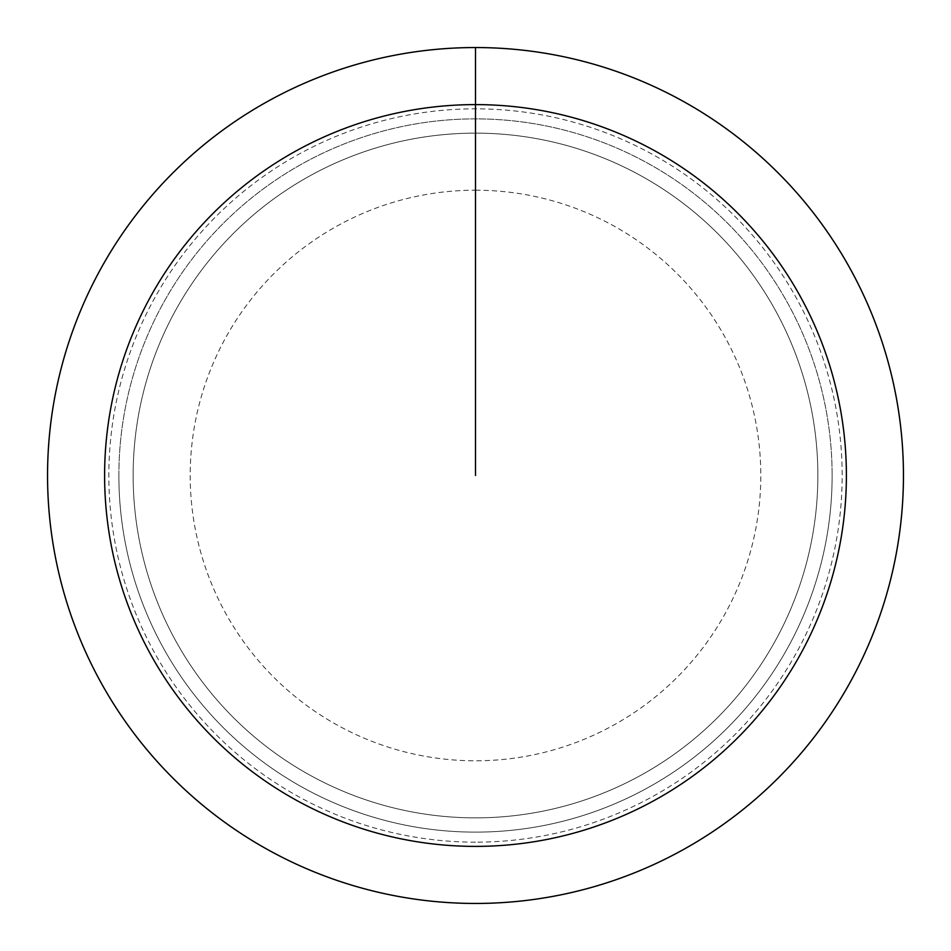 <?xml version="1.0" encoding="UTF-8"?>
<svg xmlns="http://www.w3.org/2000/svg" width="951" height="951" viewBox="0 0 951 951"><rect width="100%" height="100%" fill="white"/><g stroke="black" fill="none" stroke-linecap="round" stroke-linejoin="round"><path stroke-width="0.71" stroke-dasharray="4.75 3.57" d="M475.5 133.14A342.36 342.36 0 0 1 817.86 475.5A342.36 342.36 0 0 1 475.5 817.86A342.36 342.36 0 0 1 133.14 475.5A342.36 342.36 0 0 1 475.5 133.14A342.36 342.36 0 0 1 817.86 475.5A342.36 342.36 0 0 1 475.5 817.86A342.36 342.36 0 0 1 133.14 475.5A342.36 342.36 0 0 1 475.5 133.14L475.5 47.55A427.95 427.95 0 0 1 903.45 475.5A427.95 427.95 0 0 1 475.5 903.45A427.95 427.95 0 0 1 47.55 475.5A427.95 427.95 0 0 1 475.5 47.55L475.5 133.14A342.36 342.36 0 0 1 817.86 475.5A342.36 342.36 0 0 1 475.5 817.86M118.875 475.5A356.625 356.625 0 0 1 475.5 118.875A356.625 356.625 0 0 1 832.125 475.5A356.625 356.625 0 0 1 475.5 832.125A356.625 356.625 0 0 1 118.875 475.5A356.625 356.625 0 0 1 475.5 118.875A356.625 356.625 0 0 1 832.125 475.5A356.625 356.625 0 0 1 475.5 832.125A356.625 356.625 0 0 1 118.875 475.5A356.625 356.625 0 0 0 475.5 832.125A356.625 356.625 0 0 0 832.125 475.5M475.5 475.5L475.5 118.875L475.5 475.5M475.5 842.158A366.658 366.658 0 0 1 108.842 475.5A366.658 366.658 0 0 1 475.5 108.842A366.658 366.658 0 0 1 842.158 475.5A366.658 366.658 0 0 1 475.5 842.158M475.5 190.2A285.3 285.3 0 0 1 760.8 475.5A285.3 285.3 0 0 1 475.5 760.8A285.3 285.3 0 0 1 190.2 475.5A285.3 285.3 0 0 1 475.5 190.2"/><path stroke-width="1.43" d="M475.5 47.55A427.95 427.95 0 0 1 903.45 475.5A427.95 427.95 0 0 1 475.5 903.45A427.95 427.95 0 0 1 47.55 475.5A427.95 427.95 0 0 1 475.5 47.55L475.5 104.61A370.89 370.89 0 0 1 846.39 475.5A370.89 370.89 0 0 1 475.5 846.39A370.89 370.89 0 0 1 104.61 475.5A370.89 370.89 0 0 1 475.5 104.61L475.5 475.5"/></g></svg>

